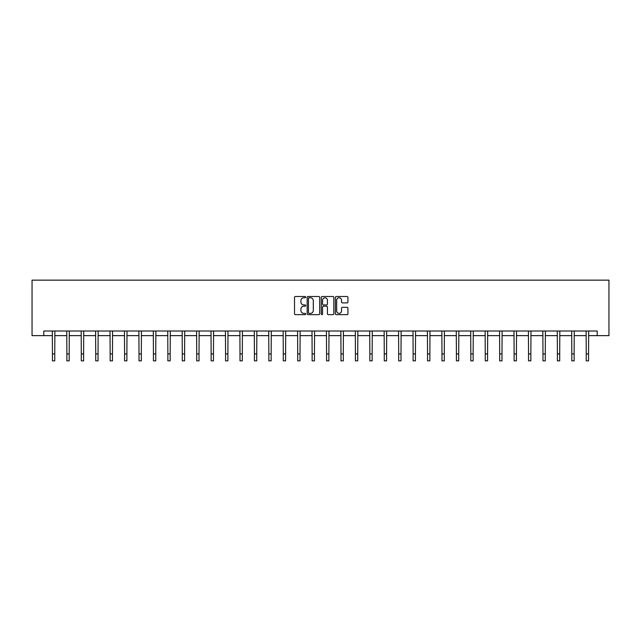 <?xml version="1.0" encoding="UTF-8"?>
<svg xmlns="http://www.w3.org/2000/svg" width="641" height="641" viewBox="0 0 641 641"><rect width="100%" height="100%" fill="white"/><g stroke="black" fill="none" stroke-linecap="round" stroke-linejoin="round"><path stroke-width="0.96" d="M305.701 297.136A0.633 0.633 0 0 0 305.068 296.503L295.421 296.503A0.905 0.905 0 0 0 294.515 297.408L294.515 313.745A0.905 0.905 0 0 0 295.421 314.659L305.068 314.659A0.633 0.633 0 0 0 305.701 314.018A0.633 0.633 0 0 0 305.068 313.385L303.818 313.385A2.909 2.909 0 0 1 300.917 310.476L300.917 309.122A2.909 2.909 0 0 1 303.818 306.214L305.068 306.214A0.633 0.633 0 0 0 305.701 305.581A0.633 0.633 0 0 0 305.068 304.94L303.818 304.94A2.909 2.909 0 0 1 300.917 302.039L300.917 300.677A2.909 2.909 0 0 1 303.818 297.769L305.068 297.769A0.633 0.633 0 0 0 305.701 297.136M347.029 302.897A0.905 0.905 0 0 0 347.935 301.991L347.935 297.408A0.905 0.905 0 0 0 347.029 296.503L336.317 296.503A0.905 0.905 0 0 0 335.411 297.408L335.411 313.745A0.905 0.905 0 0 0 336.317 314.659L347.029 314.659A0.905 0.905 0 0 0 347.935 313.745L347.935 308.209A0.905 0.905 0 0 0 347.029 307.303L342.446 307.303A0.905 0.905 0 0 0 341.541 308.209L341.541 310.957A2.428 2.428 0 0 1 339.113 313.385A2.428 2.428 0 0 1 336.677 310.957L336.677 300.196A2.428 2.428 0 0 1 339.113 297.769A2.428 2.428 0 0 1 341.541 300.196L341.541 301.991A0.905 0.905 0 0 0 342.446 302.897L347.029 302.897M43.796 335.636L43.796 331.012L597.204 331.012L597.204 335.636L608.95 335.636L608.95 280.149L32.05 280.149L32.05 335.636L52.442 335.636M319.707 297.408A0.905 0.905 0 0 0 318.801 296.503L308.089 296.503A0.905 0.905 0 0 0 307.175 297.408L307.175 313.745A0.905 0.905 0 0 0 308.089 314.659L318.801 314.659A0.905 0.905 0 0 0 319.707 313.745L319.707 297.408M322.199 296.503L332.911 296.503A0.905 0.905 0 0 1 333.825 297.408L333.825 313.745A0.905 0.905 0 0 1 332.911 314.659L328.328 314.659A0.905 0.905 0 0 1 327.423 313.745L327.423 307.119A0.905 0.905 0 0 0 326.517 306.214L323.473 306.214A0.905 0.905 0 0 0 322.567 307.119L322.567 314.018A0.633 0.633 0 0 1 321.926 314.659A0.633 0.633 0 0 1 321.293 314.018L321.293 297.408A0.905 0.905 0 0 1 322.199 296.503M54.757 335.636L66.872 335.636M69.18 335.636L81.295 335.636M83.61 335.636L95.725 335.636M98.033 335.636L110.148 335.636M112.463 335.636L124.578 335.636M126.886 335.636L139.009 335.636M141.316 335.636L153.431 335.636M155.747 335.636L167.862 335.636M170.169 335.636L182.284 335.636M184.6 335.636L196.715 335.636M199.022 335.636L211.137 335.636M213.453 335.636L225.568 335.636M227.884 335.636L239.998 335.636M242.306 335.636L254.421 335.636M256.737 335.636L268.851 335.636M271.159 335.636L283.274 335.636M285.59 335.636L297.704 335.636M300.012 335.636L312.127 335.636M314.443 335.636L326.557 335.636M328.873 335.636L340.988 335.636M343.296 335.636L355.41 335.636M357.726 335.636L369.841 335.636M372.149 335.636L384.263 335.636M386.579 335.636L398.694 335.636M401.002 335.636L413.116 335.636M415.432 335.636L427.547 335.636M429.863 335.636L441.978 335.636M444.285 335.636L456.4 335.636M458.716 335.636L470.831 335.636M473.138 335.636L485.253 335.636M487.569 335.636L499.684 335.636M501.991 335.636L514.114 335.636M516.422 335.636L528.537 335.636M530.852 335.636L542.967 335.636M545.275 335.636L557.39 335.636M559.705 335.636L571.82 335.636M574.128 335.636L586.243 335.636M588.558 335.636L597.204 335.636M309.082 297.769A0.633 0.633 0 0 0 308.449 298.41L308.449 312.752A0.633 0.633 0 0 0 309.082 313.385L310.404 313.385A2.909 2.909 0 0 0 313.305 310.476L313.305 300.677A2.909 2.909 0 0 0 310.404 297.769L309.082 297.769M327.423 300.244A2.428 2.428 0 0 0 324.995 297.817A2.428 2.428 0 0 0 322.567 300.244L322.567 304.034A0.905 0.905 0 0 0 323.473 304.94L326.517 304.94A0.905 0.905 0 0 0 327.423 304.034L327.423 300.244M52.322 331.012L52.442 353.92L54.757 353.92L54.87 331.012M52.442 353.92L52.442 360.851L54.757 360.851L54.757 353.92M66.752 331.012L66.872 353.92L69.18 353.92L69.3 331.012M66.872 353.92L66.872 360.851L69.18 360.851L69.18 353.92M81.183 331.012L81.295 353.92L83.61 353.92L83.723 331.012M81.295 353.92L81.295 360.851L83.61 360.851L83.61 353.92M95.605 331.012L95.725 353.92L98.033 353.92L98.153 331.012M95.725 353.92L95.725 360.851L98.033 360.851L98.033 353.92M110.036 331.012L110.148 353.92L112.463 353.92L112.584 331.012M110.148 353.92L110.148 360.851L112.463 360.851L112.463 353.92M124.458 331.012L124.578 353.92L126.886 353.92L127.006 331.012M124.578 353.92L124.578 360.851L126.886 360.851L126.886 353.92M138.889 331.012L139.009 353.92L141.316 353.92L141.437 331.012M139.009 353.92L139.009 360.851L141.316 360.851L141.316 353.92M153.311 331.012L153.431 353.92L155.747 353.92L155.859 331.012M153.431 353.92L153.431 360.851L155.747 360.851L155.747 353.92M167.742 331.012L167.862 353.92L170.169 353.92L170.29 331.012M167.862 353.92L167.862 360.851L170.169 360.851L170.169 353.92M182.172 331.012L182.284 353.92L184.6 353.92L184.712 331.012M182.284 353.92L182.284 360.851L184.6 360.851L184.6 353.92M196.595 331.012L196.715 353.92L199.022 353.92L199.143 331.012M196.715 353.92L196.715 360.851L199.022 360.851L199.022 353.92M211.025 331.012L211.137 353.92L213.453 353.92L213.573 331.012M211.137 353.92L211.137 360.851L213.453 360.851L213.453 353.92M225.448 331.012L225.568 353.92L227.884 353.92L227.996 331.012M225.568 353.92L225.568 360.851L227.884 360.851L227.884 353.92M239.878 331.012L239.998 353.92L242.306 353.92L242.426 331.012M239.998 353.92L239.998 360.851L242.306 360.851L242.306 353.92M254.301 331.012L254.421 353.92L256.737 353.92L256.849 331.012M254.421 353.92L254.421 360.851L256.737 360.851L256.737 353.92M268.731 331.012L268.851 353.92L271.159 353.92L271.279 331.012M268.851 353.92L268.851 360.851L271.159 360.851L271.159 353.92M283.162 331.012L283.274 353.92L285.59 353.92L285.702 331.012M283.274 353.92L283.274 360.851L285.59 360.851L285.59 353.92M297.584 331.012L297.704 353.92L300.012 353.92L300.132 331.012M297.704 353.92L297.704 360.851L300.012 360.851L300.012 353.92M312.015 331.012L312.127 353.92L314.443 353.92L314.563 331.012M312.127 353.92L312.127 360.851L314.443 360.851L314.443 353.92M326.437 331.012L326.557 353.92L328.873 353.92L328.985 331.012M326.557 353.92L326.557 360.851L328.873 360.851L328.873 353.92M340.868 331.012L340.988 353.92L343.296 353.92L343.416 331.012M340.988 353.92L340.988 360.851L343.296 360.851L343.296 353.92M355.298 331.012L355.41 353.92L357.726 353.92L357.838 331.012M355.41 353.92L355.41 360.851L357.726 360.851L357.726 353.92M369.721 331.012L369.841 353.92L372.149 353.92L372.269 331.012M369.841 353.92L369.841 360.851L372.149 360.851L372.149 353.92M384.151 331.012L384.263 353.92L386.579 353.92L386.699 331.012M384.263 353.92L384.263 360.851L386.579 360.851L386.579 353.92M398.574 331.012L398.694 353.92L401.002 353.92L401.122 331.012M398.694 353.92L398.694 360.851L401.002 360.851L401.002 353.92M413.004 331.012L413.116 353.92L415.432 353.92L415.552 331.012M413.116 353.92L413.116 360.851L415.432 360.851L415.432 353.92M427.427 331.012L427.547 353.92L429.863 353.92L429.975 331.012M427.547 353.92L427.547 360.851L429.863 360.851L429.863 353.92M441.857 331.012L441.978 353.92L444.285 353.92L444.405 331.012M441.978 353.92L441.978 360.851L444.285 360.851L444.285 353.92M456.288 331.012L456.4 353.92L458.716 353.92L458.828 331.012M456.4 353.92L456.4 360.851L458.716 360.851L458.716 353.92M470.71 331.012L470.831 353.92L473.138 353.92L473.258 331.012M470.831 353.92L470.831 360.851L473.138 360.851L473.138 353.92M485.141 331.012L485.253 353.92L487.569 353.92L487.689 331.012M485.253 353.92L485.253 360.851L487.569 360.851L487.569 353.92M499.563 331.012L499.684 353.92L501.991 353.92L502.111 331.012M499.684 353.92L499.684 360.851L501.991 360.851L501.991 353.92M513.994 331.012L514.114 353.92L516.422 353.92L516.542 331.012M514.114 353.92L514.114 360.851L516.422 360.851L516.422 353.92M528.416 331.012L528.537 353.92L530.852 353.92L530.964 331.012M528.537 353.92L528.537 360.851L530.852 360.851L530.852 353.92M542.847 331.012L542.967 353.92L545.275 353.92L545.395 331.012M542.967 353.92L542.967 360.851L545.275 360.851L545.275 353.92M557.277 331.012L557.39 353.92L559.705 353.92L559.817 331.012M557.39 353.92L557.39 360.851L559.705 360.851L559.705 353.92M571.7 331.012L571.82 353.92L574.128 353.92L574.248 331.012M571.82 353.92L571.82 360.851L574.128 360.851L574.128 353.92M586.13 331.012L586.243 353.92L588.558 353.92L588.678 331.012M586.243 353.92L586.243 360.851L588.558 360.851L588.558 353.92"/></g></svg>

